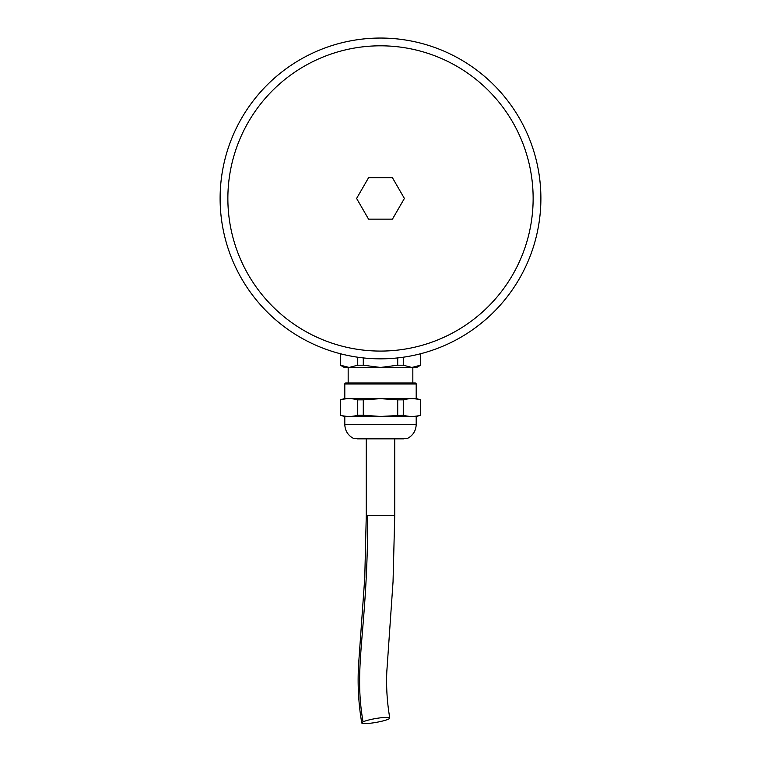 <?xml version="1.0" encoding="UTF-8"?>
<svg xmlns="http://www.w3.org/2000/svg" width="761" height="761" viewBox="0 0 761 761"><rect width="100%" height="100%" fill="white"/><g stroke="black" fill="none" stroke-linecap="round" stroke-linejoin="round"><path stroke-width="1.14" d="M344.8 384.01L416.2 384.01A1.037 1.037 0 0 0 415.164 382.973L345.836 382.973A1.037 1.037 0 0 0 344.8 384.01L344.8 398.498L340.405 399.839L340.528 415.259L340.528 399.839C346.265 398.269 352.001 398.269 357.737 399.839L357.737 415.259C352.001 416.828 346.265 416.828 340.528 415.259M416.2 384.01L416.2 398.498L344.8 398.498M411.872 367.449L420.472 365.213L420.472 353.779M380.5 38.05A160.39 160.39 0 0 1 540.89 198.44A160.39 160.39 0 0 1 380.5 358.84A160.39 160.39 0 0 1 220.11 198.44A160.39 160.39 0 0 1 380.5 38.05M380.5 45.812A152.638 152.638 0 0 1 533.138 198.44A152.638 152.638 0 0 1 380.5 351.078A152.638 152.638 0 0 1 227.862 198.44A152.638 152.638 0 0 1 380.5 45.812M407.658 438.336L353.342 438.336C347.891 435.321 345.037 430.697 344.8 424.467L416.2 424.467C415.963 430.697 413.109 435.321 407.658 438.336M416.2 424.467L416.2 416.609L344.8 416.609L340.405 415.259M416.2 416.609L420.472 415.259C414.735 416.828 408.999 416.828 403.263 415.259L380.5 416.448L363.292 415.259L363.292 399.839L380.5 398.65L397.708 399.839L397.708 415.259M403.263 415.259L403.263 399.839L397.708 399.839M403.263 399.839C408.999 398.269 414.735 398.269 420.472 399.839L420.472 415.259M416.2 398.498L420.472 399.839M403.787 438.336L403.787 438.85L357.213 438.85L357.213 438.336M388.49 719.126A14.231 1.931 170.1 0 0 389.784 718.032A14.231 1.931 170.1 0 0 378.617 718.08A14.231 1.931 170.1 0 0 363.045 721.856A14.231 1.931 170.1 0 0 361.751 722.95A14.231 1.931 170.1 0 0 372.919 722.902A14.231 1.931 170.1 0 0 388.49 719.126M363.292 399.839L357.737 399.839M363.292 415.259L357.737 415.259M404.395 198.44L392.448 219.139L368.552 219.139L356.605 198.44L368.552 177.751L392.448 177.751L404.395 198.44M340.528 353.779L340.405 365.213L340.405 353.741M340.528 365.213L349.137 367.449L357.737 365.213L357.737 357.213M363.292 357.917L363.292 365.213L357.737 365.213M363.292 365.213L380.5 367.449L397.708 365.213L397.708 357.917M403.263 357.213L403.263 365.213L397.708 365.213M403.263 365.213L411.863 367.449L344.286 367.449L340.405 365.213M420.595 353.741L420.472 365.213M420.595 365.213L416.714 367.449L411.863 367.449M363.045 721.856C353.171 664.886 367.782 631.211 367.715 515.682L366.269 515.682L366.269 438.85M389.784 718.032C387.13 702.736 386.141 687.288 386.807 671.706L393.047 581.689L394.731 515.682L367.715 515.682M412.833 367.449L412.833 382.973M394.731 515.682L394.731 438.85M366.269 515.682L364.766 577.666L358.707 662.802C357.366 682.988 358.374 703.031 361.751 722.95M344.8 416.609L344.8 424.467M420.595 399.839L420.595 415.259M348.167 367.449L348.167 382.973"/></g></svg>
